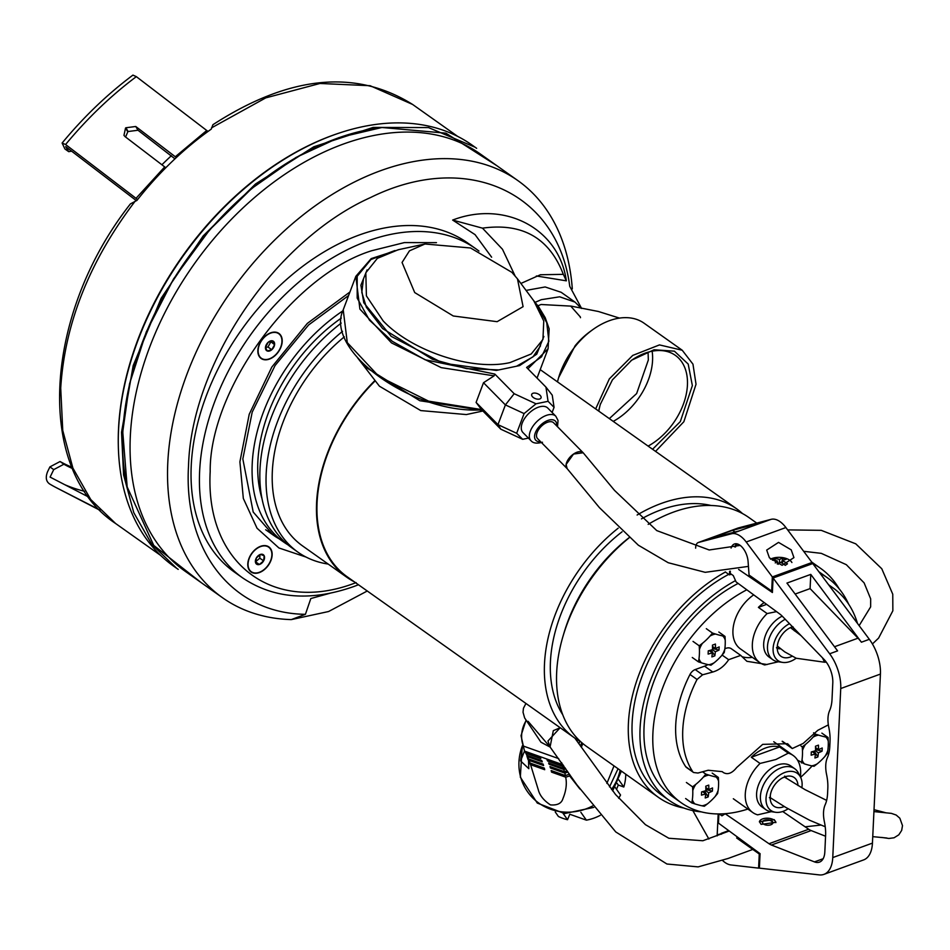 <?xml version="1.0" encoding="UTF-8"?>
<svg xmlns="http://www.w3.org/2000/svg" width="950" height="950" viewBox="0 0 950 950"><rect width="100%" height="100%" fill="white"/><g stroke="black" fill="none" stroke-linecap="round" stroke-linejoin="round"><path stroke-width="1.43" d="M752.566 849.514L728.222 858.432L698.131 866.887L666.936 864.013L615.754 831.939L576.947 784.866L550.062 746.985L547.96 741.036L560.179 727.724L553.316 730.657L550.062 746.997L528.069 721.323M748.434 566.39L705.197 572.327L668.206 562.721L638.364 545.217L599.426 507.633L567.114 468.588L537.581 438.627A11.269 6.151 135.4 0 1 538.306 430.089A11.269 6.151 135.4 0 1 547.461 422.263A11.269 6.151 135.4 0 1 553.648 422.798L583.169 452.758A11.269 6.151 -44.6 0 0 576.994 452.224A11.269 6.151 -44.6 0 0 567.839 460.049A11.269 6.151 -44.6 0 0 567.114 468.588L566.117 464.467L573.527 454.053L583.169 452.758A11.269 6.151 -44.6 0 1 583.181 452.758L614.484 490.366L656.759 530.599L709.187 549.979L740.169 545.395M826.31 662.138L824.588 662.233L822.451 657.78M358.126 358.554L365.726 367.258L419.817 400.722L482.315 410.412M357.532 357.77L379.442 386.211L420.743 410.578L466.343 414.568L482.885 411.006M511.872 272.341L470.559 247.986L424.971 243.996L409.45 250.848L402.052 262.473L414.711 292.564L453.269 315.982L497.123 321.682L523.094 306.66L517.453 278.825L511.872 272.341M517.453 278.825L533.781 300.794L543.756 321.029L542.937 339.459L531.228 353.97L510.031 362.579C472.696 371.236 412.074 351.393 383.171 320.934L366.403 295.889L365.821 272.769L377.352 258.364L398.204 249.743L424.971 243.996M802.263 746.89L805.505 744.396A47.393 33.998 -31.2 0 0 813.046 737.164L815.539 734.16L818.615 735.134A47.393 8.502 26 0 0 825.728 737.034L828.056 737.497L828.269 741.226A47.393 25.496 70 0 1 828.234 745.916A47.393 25.496 70 0 1 827.842 750.357A17.136 11.4 -54.7 0 1 824.802 756.58A47.393 33.998 148.8 0 1 817.261 763.812A17.136 11.4 -54.7 0 1 811.692 765.842A47.393 8.502 -154 0 1 804.579 763.943A17.136 11.4 -54.7 0 1 802.038 759.751A47.393 25.496 -110 0 0 802.441 755.321A47.393 25.496 -110 0 0 802.465 750.631L802.263 746.89L801.004 745.999M822.059 751.189A46.431 37.074 -140.7 0 0 822.166 749.597A46.431 37.074 -140.7 0 0 822.213 747.982A50.077 25.923 -177.3 0 1 818.52 749.609A50.077 26.944 -110 0 0 818.449 745.144A46.431 5.379 164.2 0 1 815.468 746.237A50.077 26.944 70 0 1 815.539 750.702A50.077 25.923 -177.3 0 1 811.312 751.949L811.158 755.167A50.077 25.923 2.7 0 0 815.385 753.908A50.077 26.944 70 0 1 814.922 757.993A46.431 36.266 32.9 0 0 817.891 756.913A50.077 26.944 -110 0 0 818.366 752.828A50.077 25.923 2.7 0 0 822.059 751.189L815.551 749.574M804.579 763.943L797.513 760.131M817.261 763.812L814.031 766.294L811.692 765.842M801.503 762.957L802.038 759.751M815.539 734.16L813.592 732.771M828.056 737.497L821.881 733.115M827.842 750.357L827.307 753.564L824.802 756.58M825.728 737.034A17.136 11.4 -54.7 0 1 828.269 741.226M813.046 737.164A17.136 11.4 -54.7 0 1 818.615 735.134M802.465 750.631A17.136 11.4 -54.7 0 1 805.505 744.396M815.516 747.496L818.52 749.609M815.421 750.738L818.366 752.828M814.221 751.117L817.891 756.913M812.262 751.699L815.385 753.908M763.479 824.018A5.011 2.589 -177.3 0 1 763.717 820.954A5.011 2.589 -177.3 0 1 771.602 821.263A5.011 2.589 -177.3 0 1 771.685 821.322A5.011 2.589 -177.3 0 1 771.637 824.398M769.405 557.816L766.697 550.074L778.537 542.391L791.231 549.872L793.927 557.614L782.087 565.298L769.405 557.816M811.965 563.849L812.024 562.483L785.887 527.535A25.056 13.478 -110 0 0 771.091 519.341L738.269 527.962A10.022 5.391 -110 0 0 738.008 528.046A10.022 5.391 -110 0 0 737.758 528.141M731.096 548.055A14.404 7.754 70 0 1 734.409 544.006A14.404 7.754 70 0 1 748.089 561.521L749.063 575.047L771.673 591.066L772.481 590.781M731.31 574.192L729.457 574.869L729.624 571.294M729.457 574.869L725.254 571.9M695.637 548.174A10.022 5.391 70 0 1 698.321 542.497A10.022 5.391 70 0 1 698.582 542.426L731.405 533.793A25.056 13.478 70 0 1 746.201 541.999L772.338 576.935L812.024 562.483M731.405 533.793L739.848 530.717L709.804 538.614L732.628 530.302L762.66 522.405A25.056 13.478 -110 0 0 762.019 522.607L739.516 530.812M772.338 576.935L771.673 591.066M736.582 543.792A14.404 7.754 -110 0 0 734.932 547.081M732.628 530.302L735.015 531.988M735.561 546.903A13.656 7.351 70 0 1 737.414 543.97M771.246 811.668L757.625 814.839A34.948 23.251 -54.7 0 1 752.744 812.511A34.948 23.251 -54.7 0 1 760.047 763.444L751.319 757.257A34.948 23.251 -54.7 0 1 765.641 747.947A34.948 23.251 -54.7 0 1 779.558 746.973L788.286 753.16A34.948 23.251 -54.7 0 1 793.167 755.476A34.948 23.251 -54.7 0 1 800.375 776.827M788.096 808.806A22.776 15.152 -54.7 0 1 783.156 811.336A22.776 15.152 -54.7 0 1 775.616 812.286L770.961 811.633A25.056 16.672 -54.7 0 1 765.771 809.614L761.947 806.906A25.056 16.672 -54.7 0 1 758.409 785.163A25.056 16.672 -54.7 0 1 777.444 765.047A25.056 16.672 -54.7 0 1 790.922 766.021L794.734 768.728A25.056 16.672 -54.7 0 1 798.368 772.956L800.529 777.136A22.776 15.152 -54.7 0 1 801.847 787.823M760.047 763.444L775.889 759.525L788.286 753.16M765.771 809.614A25.056 16.672 -54.7 0 1 762.221 787.871A25.056 16.672 -54.7 0 1 781.268 767.754A25.056 16.672 -54.7 0 1 794.734 768.728M775.616 812.286A22.776 15.152 -54.7 0 1 766.65 794.081A22.776 15.152 -54.7 0 1 784.985 772.409A22.776 15.152 -54.7 0 1 800.529 777.136M784.237 806.514A17.539 11.661 -54.7 0 1 783.358 806.859A17.539 11.661 -54.7 0 1 770.319 795.423A17.539 11.661 -54.7 0 1 782.859 777.717A17.539 11.661 -54.7 0 1 784.771 776.886A17.539 11.661 -54.7 0 1 797.964 785.531M779.558 746.973L751.319 757.257M271.629 533.508A149.079 99.168 -54.7 0 1 269.562 532.297M257.866 350.396A15.366 10.224 125.3 0 0 269.408 359.1A15.366 10.224 125.3 0 0 282.209 341.525A15.366 10.224 125.3 0 0 266.641 335.006A15.366 10.224 125.3 0 0 258.566 346.394A15.366 10.224 125.3 0 0 257.866 350.396M260.585 546.309A15.366 10.224 125.3 0 0 256.571 548.482A15.366 10.224 125.3 0 0 248.496 559.871A15.366 10.224 125.3 0 0 259.35 572.577A15.366 10.224 125.3 0 0 272.139 555.002A15.366 10.224 125.3 0 0 260.585 546.309M306.09 557.08L278.932 547.972L257.034 528.224L243.331 498.441L239.899 461.843L249.221 414.283L271.807 367.092L307.301 323.428L349.933 291.994M436.466 242.654L404.403 242.583L371.747 250.717C292.671 275.013 209.333 389.785 210.188 471.604C205.093 564.074 273.873 614.828 356.096 582.599M475.962 248.864L467.566 242.915A201.685 134.164 125.3 0 0 241.478 329.887A201.685 134.164 125.3 0 0 234.329 572.019L242.725 577.968A201.685 134.164 -54.7 0 1 214.225 402.966A201.685 134.164 -54.7 0 1 367.472 241.051A201.685 134.164 -54.7 0 1 475.962 248.864L478.966 251.073M270.643 333.117A15.034 9.999 -54.7 0 1 278.73 333.699A15.034 9.999 -54.7 0 1 280.844 346.738A15.034 9.999 -54.7 0 1 269.432 358.815A15.034 9.999 -54.7 0 1 261.345 358.233A15.034 9.999 -54.7 0 1 259.219 345.183A15.034 9.999 -54.7 0 1 270.643 333.117M274.621 344.292A5.783 3.848 125.3 0 0 272.828 340.943L274.586 344.696A5.783 3.848 125.3 0 0 274.621 344.292M268.28 342.214A5.783 3.848 125.3 0 0 265.478 347.237A5.783 3.848 125.3 0 0 267.235 350.978A5.783 3.848 125.3 0 0 271.783 349.719A5.783 3.848 125.3 0 0 274.586 344.696L271.783 349.719L267.235 350.978L265.478 347.237L268.28 342.214L272.828 340.943A5.783 3.848 125.3 0 0 268.28 342.214M274.586 344.696L270.382 341.359M271.783 349.719L267.971 347.011L270.762 341.988M265.751 347.367L267.971 347.011M178.208 569.383L173.708 566.212A258.056 171.665 -54.7 0 1 118.323 445.978L118.299 444.814A256.809 170.834 -54.7 0 1 118.513 429.056A256.809 170.834 -54.7 0 1 339.245 133.059L340.349 132.691A258.056 171.665 -54.7 0 1 472.138 145.124L476.639 148.319M135.399 200.854C89.704 260.822 64.802 323.238 60.717 388.087L62.748 430.445L72.901 468.101L90.761 499.546L115.615 523.509C34.236 469.858 43.557 314.165 130.411 203.906L136.954 200.391A256.809 170.834 125.3 0 1 211.256 129.129L212.907 124.711C288.978 75.513 355.537 68.756 412.609 104.452L370.108 85.714L319.96 83.469L265.774 97.874L211.47 127.894M118.323 445.978A258.056 171.665 -54.7 0 1 118.536 430.136A258.056 171.665 -54.7 0 1 340.349 132.691M176.7 568.337L151.727 544.255L133.784 512.656L123.571 474.822L121.529 432.262L133.19 365.596L161.167 298.264L203.122 235.98L255.467 184.015L313.785 146.775L373.136 127.419L428.486 127.573L475.142 147.238M127.157 486.756L122.752 431.811L129.497 383.966L146.347 331.776L173.565 278.92L209.713 229.769L251.75 188.444L295.949 157.486L338.853 137.643L381.793 127.526M367.27 590.995L328.569 611.527L291.282 619.602A255.55 170.002 -54.7 0 1 222.419 597.657L184.941 571.104A255.55 170.002 -54.7 0 1 130.316 436.347A255.55 170.002 -54.7 0 1 262.948 190.511A255.55 170.002 -54.7 0 1 480.486 154.102L517.952 180.654A255.55 170.002 -54.7 0 1 572.304 288.871M222.419 597.657A255.55 170.002 -54.7 0 1 167.782 462.899A255.55 170.002 -54.7 0 1 300.414 217.075A255.55 170.002 -54.7 0 1 517.952 180.654M291.282 619.602L305.413 614.318C232.477 613.451 183.445 551.226 188.516 465.987C191.271 363.862 275.013 240.326 370.488 197.564C465.749 150.444 557.448 191.294 569.751 286.33L581.59 308.441M526.074 290.415L545.158 286.959L561.177 292.303L575.011 302.112L581.412 308.406M535.171 302.326L541.31 299.678L559.681 296.804L575.011 302.112M595.65 408.928L609.33 378.896L632.736 355.419L659.466 344.909L682.231 350.241L644.076 323.202A64.517 42.916 125.3 0 0 592.515 329.828L590.057 331.609A58.199 38.712 125.3 0 0 575.142 345.741L558.636 377.625A64.517 42.916 125.3 0 0 557.496 381.876M537.89 305.781L541.084 304.499L570.867 306.114M592.515 329.828A64.517 42.916 125.3 0 0 558.636 377.625M682.231 350.241L692.966 364.159L696.029 384.263L683.857 421.729L655.547 451.381M652.567 449.267L680.319 421.586L692.36 385.605L688.192 364.064L674.405 351.168L654.063 349.766L631.691 360.169L612.429 379.846L600.246 404.546L598.631 411.041M648.102 446.096A56.371 37.501 125.3 0 0 687.432 385.094A56.371 37.501 125.3 0 0 675.379 355.371A56.371 37.501 125.3 0 0 631.002 360.679M613.225 421.384A56.371 37.501 125.3 0 0 652.567 360.383A56.371 37.501 125.3 0 0 652.139 351.215M609.33 418.617L636.631 393.573L648.339 359.991L648.066 352.201M165.763 167.77L164.706 166.903L136.028 198.324L137.56 199.619M176.332 157.546L135.743 126.492L138.023 130.245L128.143 131.516L125.875 127.763A263.067 154.316 127.4 0 0 125.519 128.096L123.963 135.375L125.127 136.669L164.706 166.903M138.023 130.245L174.954 158.84M208.002 131.456L136.337 76.641L132.929 75.109C107.362 94.228 83.754 116.862 62.106 143.046L65.586 144.519L136.028 198.324M99.572 509.806L56.228 487.647A263.067 178.98 117.4 0 1 49.578 483.93C46.075 481.46 45.374 477.434 47.5 471.865L49.911 466.889L53.723 469.609L50.089 477.09L88.694 497.076M136.289 200.592L65.681 146.644L68.721 151.667L64.909 148.972L62.106 143.046M125.875 127.763L135.743 126.492M128.143 131.516A256.809 150.646 127.4 0 0 127.799 131.848L125.566 137.014M64.766 484.69A256.809 174.717 117.4 0 0 84.645 491.304M71.986 467.246A238.153 162.023 -62.6 0 1 60.076 461.522L49.911 466.889M53.723 469.609L63.887 464.241A238.806 162.474 117.4 0 0 72.532 468.552M60.076 461.522L63.887 464.241M71.606 151.169L68.721 151.667M305.413 614.318L310.828 598.536L329.994 593.251M491.637 257.212L475.071 234.638L452.651 220.067C505.056 199.939 559.206 228.891 566.354 280.832L536.346 275.975M515.007 275.749L502.479 249.256L482.481 228.154L452.651 220.067M566.354 280.832L563.326 274.348L540.396 274.752L520.897 283.456M482.481 228.154C522.452 222.621 549.397 238.023 563.326 274.348M619.483 318.096L598.357 311.481L570.653 306.019L580.284 316.884M600.495 403.726A56.371 37.501 125.3 0 0 598.821 411.172M718.176 813.948L717.191 834.812A14.404 7.754 -110 0 0 717.179 835.881M708.878 839.04L692.859 810.611M738.043 837.472L736.654 837.983L759.264 854.002L758.599 868.134L730.954 864.963A25.056 13.478 70 0 1 722.748 860.641M728.709 830.621L721.157 833.364A14.404 7.754 -110 0 0 721.145 834.242M759.406 867.849L758.599 868.134M760.071 853.717L759.264 854.002M717.191 834.812L721.62 833.684A13.656 7.351 -110 0 0 721.608 834.053M729.149 830.941L721.62 833.684M698.464 661.865L698.998 658.659A47.393 25.496 -110 0 0 699.39 654.229A47.393 25.496 -110 0 0 699.426 649.539A17.136 11.4 -54.7 0 1 702.454 643.304A47.393 33.998 -31.2 0 0 709.994 636.072A17.136 11.4 -54.7 0 1 715.576 634.042A47.393 8.502 26 0 0 722.677 635.942A17.136 11.4 -54.7 0 1 725.218 640.134A47.393 25.496 70 0 1 725.194 644.824A47.393 25.496 70 0 1 724.791 649.266L724.256 652.472L721.762 655.488A47.393 33.998 148.8 0 1 714.222 662.72L710.98 665.202L708.653 664.751A47.393 8.502 -154 0 1 701.539 662.851L698.464 661.865L692.277 657.483M708.261 650.857A46.431 6.187 88 0 1 708.189 652.484A46.431 6.187 88 0 1 708.118 654.075A50.077 25.923 2.7 0 0 712.346 652.816A50.077 26.944 70 0 1 711.871 656.901A46.431 36.266 32.9 0 0 714.851 655.821A50.077 26.944 -110 0 0 715.326 651.736A50.077 25.923 2.7 0 0 719.019 650.097L719.162 646.891A50.077 25.923 -177.3 0 1 715.469 648.518A50.077 26.944 -110 0 0 715.409 644.053A46.431 5.379 164.2 0 1 712.429 645.145A50.077 26.944 70 0 1 712.5 649.61A50.077 25.923 -177.3 0 1 708.261 650.857M722.677 635.942L725.016 636.405L718.829 632.023M706.313 628.686L712.5 633.068L715.576 634.042M725.016 636.405L725.218 640.134M699.426 649.539L699.224 645.798L693.037 641.416M709.994 636.072L712.5 633.068M699.224 645.798L702.454 643.304M701.539 662.851A17.136 11.4 -54.7 0 1 698.998 658.659M714.222 662.72A17.136 11.4 -54.7 0 1 708.653 664.751M724.791 649.266A17.136 11.4 -54.7 0 1 721.762 655.488M719.019 650.097L712.512 648.482M712.369 649.646L715.326 651.736M711.182 650.026L714.851 655.821M709.222 650.607L712.346 652.816M712.476 646.404L715.469 648.518M558.719 758.634L523.331 746.059L524.495 751.094L561.462 764.227L561.688 762.66M522.5 746.486L520.6 760.914L528.817 768.681L528.544 761.271A33.962 32.312 -35.2 0 0 530.575 764.691L544.706 769.702A207.278 53.057 -70.4 0 0 544.314 768.099L530.041 763.028L529.126 760.416L543.59 765.557A207.278 53.057 -70.4 0 0 543.127 764.109L528.556 758.943L527.582 756.627L542.284 761.852A207.278 53.057 -70.4 0 0 541.749 760.582L526.965 755.333L525.872 753.303L540.799 758.611A207.278 53.057 -70.4 0 0 540.194 757.506L525.196 752.174L524.495 751.094L520.6 760.914M563.065 764.869A31.338 29.806 144.8 0 1 562.044 765.261L547.046 759.941A207.278 53.057 -70.4 0 1 547.651 761.033L562.566 766.341L563.386 768.277L548.601 763.016A207.278 53.057 -70.4 0 1 549.136 764.287L563.837 769.512L564.526 771.721L549.967 766.543A207.278 53.057 -70.4 0 1 550.442 767.98L564.894 773.122L565.428 775.592L551.154 770.533A207.278 53.057 -70.4 0 1 551.558 772.136L565.689 777.159C567.055 783.726 566.129 790.899 562.911 798.677C561.521 803.391 557.365 805.457 550.454 804.899C543.792 800.506 539.742 795.471 538.294 789.783L530.575 764.691M555.263 812.001L558.41 816.477A46.348 44.092 -35.2 0 0 567.542 819.719L563.124 813.438M580.842 812.274L586.399 820.159A46.348 44.092 -35.2 0 0 600.281 815.337M618.664 798.273A46.348 44.092 -35.2 0 0 620.54 795.008L615.054 787.217M618.735 779.819L623.806 787.004A46.348 44.092 -35.2 0 0 625.753 774.191M550.157 747.104L540.954 742.211L524.638 717.939L523.034 712.251L523.438 708.284L525.932 703.451M579.773 741.214A30.067 28.595 144.8 0 1 578.93 743.826M523.331 746.059A30.067 28.595 144.8 0 1 526.169 720.646M561.462 764.227L562.044 765.261M582.065 742.9L580.735 746.391L582.16 742.983M526.134 753.766L525.303 752.21M582.837 743.553L581.329 747.246M565.689 777.159A33.962 32.312 -35.2 0 0 569.632 775.877L579.916 789.034M609.52 786.897L618.058 768.74M526.965 755.333L526.086 753.671M527.582 756.627L526.039 753.587M528.556 758.943L525.967 753.457M529.126 760.416A32.727 31.124 144.8 0 1 526.965 756.259L527.036 756.081M530.041 763.028A33.452 31.825 144.8 0 1 528.046 759.537L526.965 756.259M551.558 772.136L552.081 770.854M570.012 774.939L569.632 775.877M565.428 775.592L569.454 774.119M564.894 773.122L567.993 772.018M550.442 767.98L550.893 766.876M564.526 771.721L567.138 770.771M563.837 769.512L565.773 768.799M549.136 764.287L549.516 763.349M563.386 768.277L565.001 767.671M562.566 766.341L563.766 765.89M547.651 761.033L547.96 760.261M586.399 820.159L569.774 814.245L567.542 819.719M623.806 787.004L618.284 785.044L616.538 789.331M618.284 785.044L617.132 783.406M770.533 559.182A12.528 6.484 -177.3 0 1 776.447 557.472A12.528 6.484 -177.3 0 1 783.821 557.828A12.528 6.484 -177.3 0 1 789.759 560.227A12.528 6.484 -177.3 0 1 791.908 562.531M778.181 564.3A23.334 11.222 112.1 0 1 780.413 562.234A23.334 16.518 -124.6 0 1 785.282 565.345A23.049 3.634 -43.8 0 1 786.398 564.549A23.049 3.634 -43.8 0 1 787.467 563.837A23.334 16.518 55.4 0 0 782.598 560.726L782.479 563.374M775.259 562.923A23.334 11.222 -67.9 0 1 777.361 560.999A23.334 16.518 -124.6 0 0 772.398 560.132A23.049 15.556 78.9 0 1 773.466 559.301A23.049 15.556 78.9 0 1 774.582 558.624A23.334 16.518 55.4 0 1 779.546 559.491A23.334 11.222 -67.9 0 1 783.014 558.184A23.049 20.093 -80.6 0 1 786.066 559.419A23.334 11.222 112.1 0 0 782.598 560.726M777.361 560.999L777.231 563.908M779.546 559.491L779.38 563.136M781.422 562.768L783.014 558.184M774.582 558.624L775.342 560.464M637.117 515.031A140.303 93.337 -54.7 0 1 661.236 503.464A140.303 93.337 -54.7 0 1 736.713 508.891A140.303 93.337 -54.7 0 1 742.556 513.594M641.464 518.89A132.786 88.338 -54.7 0 1 660.939 509.889A132.786 88.338 -54.7 0 1 711.087 505.495M683.81 808.034A140.303 93.337 -54.7 0 1 658.398 797.335L586.661 746.498A140.303 93.337 -54.7 0 1 556.664 672.505A140.303 93.337 -54.7 0 1 563.112 635.918L564.134 632.462A132.786 88.338 -54.7 0 1 628.912 537.807M563.112 635.918A140.303 93.337 -54.7 0 1 629.031 537.902M648.173 524.376A140.303 93.337 -54.7 0 1 673.443 512.121A140.303 93.337 -54.7 0 1 748.921 517.548L756.758 523.106M811.989 563.243A140.303 93.337 -54.7 0 1 812.678 563.587M812.856 563.683A140.303 93.337 -54.7 0 1 820.658 568.385A140.303 93.337 -54.7 0 1 839.171 588.822M580.818 741.796A140.303 93.337 -54.7 0 1 574.453 737.841A140.303 93.337 -54.7 0 1 618.177 528.176M374.918 381.128A140.303 93.337 125.3 0 0 347.047 576.674L574.453 737.841M374.656 380.796A140.933 93.753 125.3 0 0 346.691 577.184A140.933 93.753 125.3 0 0 354.255 581.78M562.768 714.792A132.786 88.338 -54.7 0 1 622.048 531.81M344.327 336.834A140.933 93.753 125.3 0 0 302.421 545.811L346.691 577.184M342.534 331.336A148.699 98.919 125.3 0 0 297.932 552.152A148.699 98.919 125.3 0 0 328.166 564.062M341.228 323.095A148.699 98.919 125.3 0 0 291.745 547.758L297.932 552.152M658.398 797.335A140.303 93.337 -54.7 0 1 634.814 686.85A140.303 93.337 -54.7 0 1 725.42 572.007M728.056 573.871L728.139 574.667M341.323 318.084A141.562 94.169 125.3 0 0 261.903 498.346M342.843 310.876A148.699 98.919 125.3 0 0 283.967 542.248A148.699 98.919 125.3 0 0 287.957 544.861M718.164 814.197L718.853 814.684M248.057 563.778A15.034 9.999 -54.7 0 1 255.859 549.314A15.034 9.999 -54.7 0 1 268.66 547.176A15.034 9.999 -54.7 0 1 271.866 555.109A15.034 9.999 -54.7 0 1 264.064 569.561A15.034 9.999 -54.7 0 1 251.275 571.71A15.034 9.999 -54.7 0 1 248.057 563.778M259.73 564.383A5.783 3.848 125.3 0 0 263.601 560.868L259.362 564.502A5.783 3.848 125.3 0 0 259.73 564.383M264.551 557.769A5.783 3.848 125.3 0 0 264.207 555.809L263.601 560.868A5.783 3.848 125.3 0 0 264.551 557.769M255.55 561.794L259.789 558.173L259.92 554.753M255.728 563.065A5.783 3.848 125.3 0 0 259.362 564.502L255.728 563.065L256.322 558.006A5.783 3.848 125.3 0 0 255.728 563.065M260.561 554.384A5.783 3.848 125.3 0 0 256.322 558.006L260.561 554.384L264.207 555.809A5.783 3.848 125.3 0 0 260.561 554.384M259.362 564.502L255.681 561.889M259.789 558.173L263.601 560.868M747.876 809.056A131.539 87.507 -54.7 0 1 681.019 802.619A131.539 87.507 -54.7 0 1 652.899 733.258A131.539 87.507 -54.7 0 1 746.795 589.796M829.018 585.319A131.539 87.507 -54.7 0 1 833.138 587.979A131.539 87.507 -54.7 0 1 857.506 623.473M738.126 583.431A131.539 87.507 125.3 0 0 644.053 726.988A131.539 87.507 125.3 0 0 672.172 796.337L681.019 802.619M692.693 771.59A102.719 68.341 -54.7 0 1 682.765 729.932A102.719 68.341 -54.7 0 1 697.039 679.464L702.584 674.797L695.21 669.572A7.517 4.999 125.3 0 0 689.997 674.464A102.719 68.341 125.3 0 0 685.651 766.602A7.517 4.999 125.3 0 0 686.529 767.517L693.595 772.516L685.651 766.602M828.352 724.874L817.867 730.277L803.189 743.434L792.264 748.541L787.621 743.719L762.696 744.361L736.701 767.529C732.058 773.312 727.605 774.986 723.33 772.528L722.261 771.649L708.166 770.248L697.953 773.039L693.595 772.516M701.385 811.882A136.551 90.832 -54.7 0 1 669.275 800.434A136.551 90.832 -54.7 0 1 640.074 728.424A136.551 90.832 -54.7 0 1 735.502 580.604M820.004 573.242A136.551 90.832 -54.7 0 1 827.189 577.624A136.551 90.832 -54.7 0 1 848.623 604.129M827.189 577.624L819.244 571.995A136.551 90.832 125.3 0 0 818.876 571.734M728.721 574.358A136.551 90.832 125.3 0 0 632.142 722.807A136.551 90.832 125.3 0 0 661.331 794.806L669.275 800.434M707.988 664.596A25.056 16.672 -54.7 0 1 704.544 666.164L695.21 669.572M722.119 655.072L728.65 659.692L740.727 655.393L731.31 648.719A10.022 6.662 125.3 0 0 724.85 648.803M752.388 657.364A41.337 27.503 -54.7 0 1 742.057 656.711M782.171 741.285A10.022 6.662 125.3 0 0 782.847 741.879L792.264 748.541M829.92 743.814A131.539 87.507 -54.7 0 1 828.222 746.249M812.179 765.938A131.539 87.507 -54.7 0 1 800.636 777.337M728.65 659.692C724.541 665.974 719.257 670.082 712.797 672.018A623.722 322.917 -177.3 0 1 702.584 674.797M740.727 655.393L746.89 661.295L767.113 664.537M547.782 408.072A17.433 9.512 135.4 0 0 538.211 407.253A17.433 9.512 135.4 0 0 524.056 419.342A17.433 9.512 135.4 0 0 522.951 432.547L531.003 440.717A17.433 9.512 -44.6 0 1 532.119 427.512A17.433 9.512 -44.6 0 1 546.274 415.423A17.433 9.512 -44.6 0 1 555.833 416.242L547.782 408.072M481.733 409.83L500.816 429.198L522.654 439.304L528.426 438.104M543.875 336.466L536.75 354.184L519.614 365.584L496.363 370.429L443.104 363.233L391.174 336.336L363.779 302.741L360.893 285.202L367.092 269.895M522.654 439.304L516.658 433.283L524.091 413.571L505.4 404.914L483.514 382.719L494.107 375.856L494.831 374.074L514.176 393.704L536.026 403.809L548.067 401.304L545.941 387.101L526.597 367.46L541.536 356.82L548.874 341.287L546.737 322.656L535.788 303.632M548.067 401.304L554.064 407.324L552.128 412.478M524.091 413.571L536.026 403.809M516.658 433.283L497.978 424.638L500.816 429.198M514.176 393.704L505.4 404.914L497.978 424.638L476.093 402.432L481.46 409.557L428.581 401.137L378.896 376.426L347.284 342.617L343.211 309.843L355.834 276.319L371.224 258.602L399.095 249.553M554.064 407.324L552.247 395.164L545.941 387.101M476.093 402.432L483.514 382.719M692.574 786.861L695.804 784.367A47.393 33.998 -31.2 0 0 703.344 777.136L705.85 774.119L708.926 775.105A47.393 8.502 26 0 0 716.027 777.005L718.366 777.456L718.568 781.197A47.393 25.496 70 0 1 718.544 785.887A47.393 25.496 70 0 1 718.141 790.317A17.136 11.4 -54.7 0 1 715.113 796.539A47.393 33.998 148.8 0 1 707.572 803.771A17.136 11.4 -54.7 0 1 701.991 805.802A47.393 8.502 -154 0 1 694.889 803.914A17.136 11.4 -54.7 0 1 692.348 799.722A47.393 25.496 -110 0 0 692.74 795.281A47.393 25.496 -110 0 0 692.776 790.59L692.574 786.861L686.387 782.479M712.369 791.16A46.431 37.074 -140.7 0 0 712.476 789.557A46.431 37.074 -140.7 0 0 712.512 787.942A50.077 25.923 -177.3 0 1 708.819 789.581A50.077 26.944 -110 0 0 708.748 785.116A46.431 5.379 164.2 0 1 705.779 786.196A50.077 26.944 70 0 1 705.838 790.661A50.077 25.923 -177.3 0 1 701.611 791.92L701.456 795.126A50.077 25.923 2.7 0 0 705.696 793.879A50.077 26.944 70 0 1 705.221 797.964A46.431 36.266 32.9 0 0 708.201 796.884A50.077 26.944 -110 0 0 708.664 792.799A50.077 25.923 2.7 0 0 712.369 791.16L705.85 789.545M694.889 803.914L691.814 802.928L685.627 798.546M707.572 803.771L704.33 806.265L701.991 805.802M691.814 802.928L692.348 799.722M705.85 774.119L702.561 771.792M718.366 777.456L712.179 773.074M718.141 790.317L717.606 793.535L715.113 796.539M716.027 777.005A17.136 11.4 -54.7 0 1 718.568 781.197M703.344 777.136A17.136 11.4 -54.7 0 1 708.926 775.105M692.776 790.59A17.136 11.4 -54.7 0 1 695.804 784.367M705.826 787.455L708.819 789.581M705.719 790.709L708.664 792.799M704.532 791.089L708.201 796.884M702.572 791.659L705.696 793.879M774.214 819.624L759.394 821.691L761.116 824.386L775.924 822.32L774.214 819.624M775.889 822.593A8.265 4.275 2.7 0 0 774.191 820.111A8.265 4.275 2.7 0 0 765.261 818.306A8.265 4.275 2.7 0 0 759.394 821.893M771.804 820.978A5.261 2.719 2.7 0 0 766.009 819.85A5.261 2.719 2.7 0 0 762.387 822.249A5.261 2.719 2.7 0 0 763.467 824.006A5.261 2.719 2.7 0 0 769.274 825.146A5.261 2.719 2.7 0 0 772.896 822.736A5.261 2.719 2.7 0 0 771.804 820.978M718.889 813.948L718.449 823.092L760.071 853.646L759.383 868.146L819.221 874.891A33.072 17.789 -110 0 0 823.935 874.368A33.072 17.789 -110 0 0 832.758 857.577L840.738 688.536A33.072 17.789 -110 0 0 829.659 653.778L773.074 578.016L772.398 592.515L738.625 569.442M730.336 571.176L730.229 573.432L733.281 575.593L736.096 581.934L779.843 614.056A20.045 10.783 70 0 1 782.254 616.182L824.018 659.407A20.045 10.783 70 0 1 832.794 682.908L832.022 699.342A37.584 20.223 70 0 1 829.599 710.636A25.056 13.478 -110 0 0 828.804 727.415A37.584 20.223 70 0 1 830.039 741.297L829.801 746.451A37.584 20.223 70 0 1 827.367 757.744A25.056 13.478 -110 0 0 826.583 774.523A37.584 20.223 70 0 1 827.818 788.405L827.581 793.559A37.584 20.223 70 0 1 825.146 804.84A25.056 13.478 -110 0 0 824.363 821.631A37.584 20.223 70 0 1 825.597 835.513L824.826 851.948A20.045 10.783 70 0 1 819.47 862.125A20.045 10.783 70 0 1 814.459 861.887L771.459 845.037A20.045 10.783 70 0 1 769.001 843.719L725.159 813.746L721.953 815.836L719.281 813.948M823.935 874.368L863.621 859.916A33.072 17.789 -110 0 0 872.444 843.113L880.424 674.072A33.072 17.789 -110 0 0 869.345 639.314L812.761 563.552L773.074 578.016M829.659 653.778L837.591 650.881L786.944 583.074L810.766 574.394L861.413 642.212A33.072 17.789 -110 0 0 858.004 638.186L810.089 588.608L810.766 574.394M782.705 811.49L808.699 829.255L769.001 843.719M771.459 845.037L811.146 830.573L825.562 836.226M811.146 830.573A20.045 10.783 70 0 1 808.699 829.255M810.089 588.608L795.15 594.047M753.694 594.866A34.948 23.251 125.3 0 0 732.937 630.444A34.948 23.251 125.3 0 0 740.406 648.874L759.822 662.637A34.948 23.251 -54.7 0 1 752.341 644.207A34.948 23.251 -54.7 0 1 767.125 613.569L758.397 607.383A34.948 23.251 -54.7 0 1 764.192 602.561M796.183 658.231A22.776 15.152 -54.7 0 1 782.693 662.411L778.026 661.746A25.056 16.672 -54.7 0 1 772.837 659.727L769.025 657.02A25.056 16.672 -54.7 0 1 763.669 643.815A25.056 16.672 -54.7 0 1 782.218 616.146M776.53 611.622L767.125 613.569M772.837 659.727A25.056 16.672 -54.7 0 1 767.481 646.523A25.056 16.672 -54.7 0 1 785.234 619.258M782.693 662.411A22.776 15.152 -54.7 0 1 773.098 648.565A22.776 15.152 -54.7 0 1 789.486 623.663M791.956 656.343A17.539 11.661 -54.7 0 1 777.242 647.057A17.539 11.661 -54.7 0 1 777.385 645.537A17.539 11.661 -54.7 0 1 789.937 627.843A17.539 11.661 -54.7 0 1 792.502 626.786M778.311 661.794L764.703 664.953A34.948 23.251 -54.7 0 1 759.822 662.637M758.397 607.383L766.65 604.366M533.449 393.146A4.976 2.696 -159.4 0 1 538.876 394.369A4.976 2.696 -159.4 0 1 541.037 397.884A4.976 2.696 -159.4 0 1 539.303 399.095A4.976 2.696 -159.4 0 1 533.864 397.884A4.976 2.696 -159.4 0 1 531.715 394.369A4.976 2.696 -159.4 0 1 533.449 393.146M698.582 542.426L738.269 527.962M762.66 522.405L771.091 519.341M746.201 541.999L785.887 527.535M771.602 798.558A13.158 8.752 -54.7 0 1 770.272 798.107M785.377 776.791A13.158 8.752 -54.7 0 1 786.517 778.371M279.098 538.804A149.079 99.168 -54.7 0 1 273.149 535.04L265.668 529.744M127.11 486.507L127.205 486.97A256.892 170.893 -54.7 0 1 122.847 432.191A256.892 170.893 -54.7 0 1 381.971 127.502L381.508 127.561M115.615 523.509L160.645 555.418M206.779 130.459L175.322 156.726M136.337 76.641A263.067 154.316 127.4 0 0 65.586 144.519M125.519 128.096L127.799 131.848M161.904 164.766A256.809 150.646 -52.6 0 1 171.368 155.717M592.598 805.956A52.024 49.483 144.8 0 1 537.011 801.729A52.024 49.483 144.8 0 1 522.334 745.952M620.124 770.201A52.024 49.483 144.8 0 1 611.515 789.474M581.685 742.568A31.314 29.794 144.8 0 1 580.509 746.071M562.459 764.002A31.314 29.794 144.8 0 1 561.557 764.358M614.021 765.878L606.872 783.418M791.362 747.614L782.586 741.392M697.039 679.464L689.997 674.464M704.544 666.164L712.797 672.018M556.629 425.814A13.692 7.469 135.4 0 0 547.853 420.458A13.692 7.469 135.4 0 0 535.171 433.247A13.692 7.469 135.4 0 0 540.562 441.643M394.82 250.562L370.987 259.493L357.188 276.308L357.188 298.11L369.467 320.162L392.314 341.323L425.125 359.765L494.831 374.074M494.107 375.856L441.204 367.626L391.507 342.902L359.907 309.106L355.834 276.319M533.235 300.058L538.65 306.803L545.193 317.644L549.159 328.807L548.091 348.721L527.903 368.79M861.413 642.212L869.345 639.314M840.738 688.536L880.424 674.072M858.004 638.186L834.504 646.748M832.758 857.577L872.444 843.113M823.151 858.729L814.459 861.887M780.781 648.826A13.158 8.752 -54.7 0 1 777.337 648.232M792.454 626.905A13.158 8.752 -54.7 0 1 794.354 630.812M873.929 811.585L891.409 813.378L896.206 815.053L899.84 818.211L902.5 825.621L901.669 830.419L898.819 834.812L894.081 837.781L888.915 838.47L881.588 837.425M820.812 825.075L805.101 826.809M886.884 838.019L872.753 836.641M825.217 826.749L809.709 820.289L785.733 807.405L770.224 797.656M574.833 738.102L615.588 794.568L645.418 824.659L668.836 838.256L702.822 840.75L729.244 831.012M874.024 809.673L885.258 812.606M826.643 800.399L804.971 789.616L784.462 777.041M787.633 529.886L821.227 530.337L855.772 543.839L881.766 568.729L892.762 594.225L892.857 610.779L878.607 638.079L872.421 643.969M803.676 551.309L821.287 553.351L846.319 564.68L864.132 582.896L870.675 598.868L870.651 606.86L859.133 625.646M824.588 662.233L796.254 658.255L784.771 651.902L777.326 646.036M801.052 635.633L790.4 627.606M738.008 528.046L698.321 542.497M793.167 755.476L773.751 741.724M784.605 776.138L785.982 776.72L782.859 777.717M752.744 812.511L733.329 798.76M769.393 797.596L770.403 798.689L770.319 795.423M273.149 535.04L253.199 512.026L242.832 458.957L252.189 412.181L275.072 365.524L308.631 324.936L348.603 295.533M242.725 577.968C273.861 598.832 310.983 601.647 354.089 586.423L358.459 584.761M412.609 104.452L457.639 136.373M496.624 165.537L445.894 133.166L381.971 127.502M100.106 510.364L56.228 487.647M201.091 582.54L153.734 545.407L127.205 486.97M580.26 316.754L580.486 317.704M621.395 771.103L612.643 790.899M593.75 807.405L564.573 813.568L537.296 803.071L520.327 777.171L522.298 745.833M525.979 720.337L521.028 735.656L524.519 751.141M783.821 557.828A23.417 23.417 0 0 0 776.447 557.472M736.713 508.891L540.217 369.633M820.658 568.385L811.692 562.044M283.967 542.248L267.805 530.801M833.138 587.979L828.614 584.773M557.531 426.74L558.03 420.446L555.833 416.242M363.411 279.169L361.808 292.374L366.391 307.301L382.636 328.569L432.262 359.195L466.593 368.624L498.809 369.918M540.526 345.859L533.009 356.844L516.515 366.237M481.781 409.83C413.559 414.497 323.843 351.013 343.211 309.843M537.047 378.064L548.091 348.721M542.462 442.249C536.893 443.769 533.081 443.27 531.003 440.717M793.048 626.834L789.937 627.843M777.385 645.537L777.468 648.814L776.471 647.722"/></g></svg>
